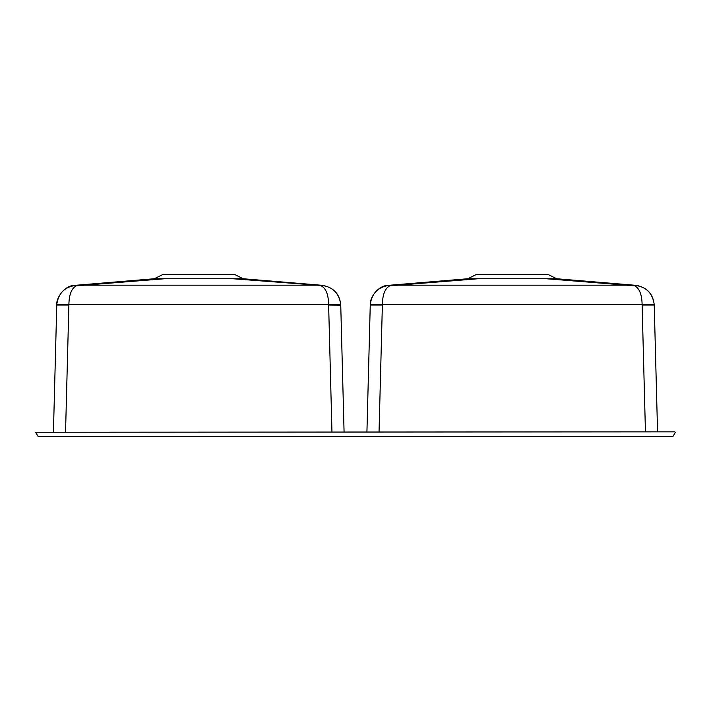 <?xml version="1.0" encoding="UTF-8"?>
<svg xmlns="http://www.w3.org/2000/svg" width="711" height="711" viewBox="0 0 711 711"><rect width="100%" height="100%" fill="white"/><g stroke="black" fill="none" stroke-linecap="round" stroke-linejoin="round"><path stroke-width="1.07" d="M675.45 432.252L673.024 436.296L37.976 436.296L35.55 432.252L674.757 431.844L35.55 432.252M554.873 278.748L556.677 278.748L548.599 274.704L475.881 274.704L467.811 278.748L469.615 278.748M635.394 285.538L546.457 278.748L634.692 285.84C639.491 288.373 641.962 294.701 642.113 304.832L645.446 431.844M631.857 285.173A12.123 7.714 94.3 0 0 631.021 285.182L393.459 285.182A12.123 7.714 -94.3 0 0 392.632 285.173L389.095 285.538M638.327 285.538L556.677 278.748L467.811 278.748L386.162 285.538M379.043 431.844L382.376 304.832C382.527 294.701 384.998 288.373 389.797 285.84L478.032 278.748L392.632 285.173M657.559 431.844L654.218 304.459C652.609 293.314 646.379 286.977 635.536 285.449A12.123 2.995 94.3 0 0 634.692 285.84M389.797 285.84A12.123 2.995 -94.3 0 0 388.953 285.449C378.11 286.977 371.88 293.314 370.271 304.459L366.929 431.844M654.218 304.459L370.271 304.459M654.236 305.072L642.122 305.072M382.358 305.072L370.244 305.072M234.923 274.704L162.401 274.704L235.119 274.704L243.198 278.748L324.838 285.538M75.606 285.538L164.543 278.748L76.308 285.84C71.509 288.373 69.038 294.701 68.887 304.832L65.554 431.844M79.143 285.173A12.123 7.714 85.7 0 1 79.979 285.182L317.541 285.182L232.968 278.748L321.905 285.538M331.957 431.844L328.624 304.832C328.473 294.701 326.002 288.373 321.203 285.84L317.541 285.182A12.123 7.714 -85.7 0 1 318.368 285.173M162.401 274.704L154.323 278.748L243.198 278.748M321.203 285.84A12.123 2.995 -85.7 0 1 322.047 285.449C332.89 286.977 339.12 293.314 340.729 304.459L344.071 431.844M53.441 431.844L56.782 304.459C58.391 293.314 64.621 286.977 75.464 285.449A12.123 2.995 85.7 0 1 76.308 285.84M56.782 304.459L340.729 304.459M340.756 305.197L328.642 305.072M56.764 305.072L68.878 305.072M654.236 304.921C653.098 293.794 646.921 287.262 635.714 285.324M388.766 285.324C378.163 285.049 369.471 297.945 370.253 304.921M154.323 278.748L72.673 285.538M75.286 285.324C64.674 285.049 55.982 297.945 56.764 304.921M340.747 304.921C339.689 293.91 333.521 287.377 322.234 285.324"/></g></svg>
